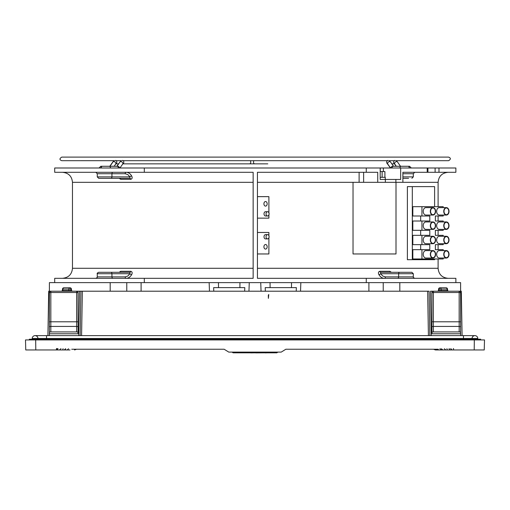 <?xml version="1.0" encoding="UTF-8"?>
<svg xmlns="http://www.w3.org/2000/svg" width="510" height="510" viewBox="0 0 510 510"><rect width="100%" height="100%" fill="white"/><g stroke="black" fill="none" stroke-linecap="round" stroke-linejoin="round"><path stroke-width="0.76" d="M277.548 352.391L232.452 352.391L233.102 352.818L276.898 352.818L277.548 352.104M265.372 352.818L255.739 352.888M250.786 352.818L244.048 352.818M255.402 352.818L250.786 352.888M267.686 352.818L265.347 352.888M460.6 291.21L460.6 282.616L249.269 282.616L248.95 291.21M141.098 291.21L141.098 282.616L249.269 282.616M49.4 291.21L49.4 282.616L141.098 282.616M268.387 295.507A1.434 1.281 -90 0 1 268.764 294.499L268.305 295.507L268.387 298.375L268.764 294.499M268.305 295.507L268.387 298.375M429.853 335.625L429.076 291.21L82.352 291.21L81.581 335.625M47.908 335.625L48.686 291.21L82.352 291.21M431.288 335.625L430.51 291.21L461.314 291.21L462.092 335.625M430.51 291.21L433.372 291.21A1.434 1.434 0 0 0 431.944 292.644L431.944 333.776L460.6 333.776L460.6 321.791L431.944 321.791M50.114 291.408L50.834 291.21A1.434 1.434 0 0 0 49.4 292.644L49.4 321.791L78.055 321.791L78.055 292.644L76.627 292.504L76.627 326.445A1.434 0.618 0 0 1 78.055 327.063L78.055 321.791M78.055 327.063L78.055 332.539A1.434 0.618 180 0 0 76.627 331.921L76.627 326.445L50.834 326.445L50.834 331.921A1.434 0.618 180 0 0 49.4 332.539L49.4 327.063A1.434 0.618 0 0 1 50.834 326.445L50.834 292.504L49.4 292.644A1.434 1.434 0 0 1 49.4 292.619A1.434 1.434 0 0 0 49.4 292.644A1.434 1.434 0 0 1 50.834 291.21L50.834 292.504L76.627 292.504L76.627 291.21A1.434 1.434 0 0 1 78.055 292.644A1.434 1.434 0 0 0 76.627 291.21L80.924 291.21L80.146 335.625L80.924 291.21M459.886 291.408L459.166 291.21A1.434 1.434 0 0 1 460.6 292.644L460.6 299.81M431.944 327.063A1.434 0.618 180 0 1 433.372 326.445L433.372 292.504L431.944 292.644A1.434 1.434 0 0 1 433.372 291.21L433.372 292.504L459.166 292.504L459.166 291.21A1.434 1.434 0 0 1 460.6 292.644L460.6 292.619M71.4 291.21A0.714 0.504 90 0 1 70.89 290.534L71.604 291.21M61.672 291.21L62.386 290.547L62.494 289.1L62.908 289.132L62.806 290.534L62.303 291.21A0.714 0.504 90 0 0 62.806 290.534L70.89 290.534L70.89 289.132L68.869 289.132L68.869 290.534L68.365 291.21M448.328 291.21L447.614 290.547L447.506 289.1L447.091 289.132L447.193 290.534L441.131 290.534A0.714 0.504 -90 0 0 441.634 291.21M447.193 290.534A0.714 0.504 -90 0 0 447.697 291.21M447.506 289.1A1.434 1.434 0 0 0 446.078 287.774A1.434 1.014 -90 0 1 447.091 289.132L441.131 289.132L441.131 290.534L439.11 290.534L438.6 291.21M438.396 291.21A0.714 0.504 90 0 0 438.9 290.534L438.396 291.21M126.773 282.616L126.773 291.21M110.185 291.21L110.185 282.616M399.814 291.21L399.814 282.616M383.227 282.616L383.227 291.21M368.902 282.616L368.902 291.21M300.849 282.616L300.53 291.21M291.535 282.616L291.478 287.627M296.233 291.21L296.361 287.627L265.213 287.627L265.347 291.21M260.731 282.616L261.05 291.21M270.045 282.616L270.096 287.627M239.955 282.616L239.904 287.627M244.653 291.21L244.787 287.627L213.639 287.627L213.766 291.21M218.465 282.616L218.522 287.627M209.151 282.616L209.47 291.21M463.462 339.207L463.462 338.493L477.787 338.493A2.862 2.862 0 0 0 474.925 335.625A2.862 2.862 0 0 1 477.787 338.493L477.787 339.207M32.213 339.207L32.213 338.493L463.462 338.493L463.462 335.625L474.925 335.625A2.862 2.862 0 0 0 472.056 338.493A2.862 2.862 0 0 1 474.925 335.625A2.862 2.862 0 0 1 477.787 338.493M460.6 327.063A1.434 0.618 180 0 0 459.166 326.445L459.166 292.504L460.6 292.644L460.6 321.791M49.4 332.539L49.4 333.776L78.055 333.776L78.055 332.539M49.4 327.063L49.4 321.791M32.213 338.493A2.862 2.862 0 0 1 35.075 335.625A2.862 2.862 0 0 0 32.213 338.493A2.862 2.862 0 0 1 35.075 335.625A2.862 2.862 0 0 1 37.944 338.493M459.166 331.921L459.166 326.445L433.372 326.445L433.372 331.921L459.166 331.921A1.434 0.618 0 0 1 460.6 332.539M433.372 331.921A1.434 0.618 180 0 0 431.944 332.539M50.834 331.921L76.627 331.921M72.235 291.21L71.521 290.547L71.413 289.1L70.89 289.132A1.434 1.014 90 0 0 69.883 287.774L63.922 287.774A1.434 1.014 -90 0 0 62.908 289.132L68.869 289.132A1.434 1.014 -90 0 1 69.883 287.774L63.922 287.774A1.434 1.434 0 0 0 62.494 289.1M446.078 287.774L440.117 287.774A1.434 1.014 90 0 0 439.11 289.132L441.131 289.132A1.434 1.014 -90 0 0 440.117 287.774L440.015 287.774A1.434 1.014 90 0 0 439.002 289.132L439.11 290.534L439.002 289.132L438.587 289.1L438.479 290.547L437.765 291.21M480.656 339.928L480.656 339.207L37.944 339.207L37.944 339.928M472.056 339.928L472.056 339.207M37.944 339.207L29.344 339.207L29.344 339.928M474.211 349.956L484.239 349.956L484.5 339.928L474.319 339.928L474.211 349.956L435.444 349.956L433.519 349.235L285.855 349.235L281.227 352.104L228.773 352.104L224.145 349.235L76.481 349.235L75.518 349.599L76.481 349.235L71.719 349.235M25.5 339.928L25.761 349.956L35.789 349.956L35.681 339.928L25.5 339.928M439.958 349.956L435.444 349.956M434.482 349.599L433.519 349.235L438.281 349.235M70.042 349.956L35.789 349.956M74.556 349.956L75.518 349.599M440.085 348.521A1.434 1.422 -90 0 0 441.501 349.956M474.319 339.928L35.681 339.928M391.871 157.112L448.583 157.112C450.948 158.055 450.948 159.248 448.583 160.688L396.015 160.663L397.341 161.772A1.721 0.861 144.7 0 0 395.441 162.065A1.721 0.861 144.7 0 0 394.536 163.761L394.861 163.857M395.224 160.497L394.53 160.484M394.925 160.688L389.034 160.663L390.354 161.772A1.721 0.861 -35.3 0 0 389.812 161.549A1.721 0.861 -35.3 0 0 388.053 162.397A1.721 0.861 -35.3 0 0 387.549 163.761L387.874 163.857M388.212 160.484L387.511 160.497M122.955 160.497L122.26 160.484M122.591 163.857L122.923 163.761A1.721 0.861 -144.7 0 0 122.413 162.397A1.721 0.861 -144.7 0 0 120.66 161.549A1.721 0.861 -144.7 0 0 120.111 161.772L121.437 160.663L115.534 160.688M448.583 157.112L61.748 157.112C59.389 158.591 59.389 159.789 61.748 160.688L114.45 160.663L113.118 161.772A1.721 0.861 35.3 0 1 115.018 162.065A1.721 0.861 35.3 0 1 115.929 163.761L114.144 166.279M115.234 160.497L115.929 160.484M267.782 163.857L254.713 163.857A1.721 1.218 -90 0 1 253.502 162.135A1.721 1.218 -90 0 1 254.056 160.688M261.7 163.857L260.782 163.857M122.853 163.857L249.549 163.857A1.721 1.218 -90 0 0 250.716 162.62A1.721 1.218 -90 0 0 250.206 160.688M118.639 163.857L115.859 163.857M435.106 172.297L435.106 167.994L455.87 167.994L455.87 172.297L427.214 172.297L427.214 167.994L54.704 167.994L54.704 172.297L144.311 172.297L144.311 167.994M427.214 167.994L435.106 167.994M380.192 167.994L380.192 179.456L385.152 179.456M380.192 177.308L385.26 177.308L385.26 179.456M438.103 206.677L438.103 182.325L257.435 182.325M396.009 182.325L396.009 253.961L353.028 253.961L353.028 182.325M446.384 257.684A3.366 2.378 90 0 0 448.768 254.318A3.366 2.378 90 0 0 446.384 250.952A3.366 2.378 90 0 0 444.006 254.318A3.366 2.378 90 0 0 446.384 257.684M446.384 250.595L439.295 250.595A3.723 2.633 90 0 0 436.656 254.318A3.723 2.633 90 0 0 439.295 258.041L446.384 258.041A3.723 2.633 90 0 0 449.017 254.318A3.723 2.633 90 0 0 446.384 250.595A3.723 2.633 90 0 0 443.751 254.318A3.723 2.633 90 0 0 446.384 258.041M432.958 257.684A3.366 2.378 90 0 0 435.342 254.318A3.366 2.378 90 0 0 432.958 250.952A3.366 2.378 90 0 0 430.58 254.318A3.366 2.378 90 0 0 432.958 257.684M432.958 250.595L425.869 250.595A3.723 2.633 90 0 0 423.236 254.318A3.723 2.633 90 0 0 425.869 258.041L432.958 258.041A3.723 2.633 90 0 0 435.597 254.318A3.723 2.633 90 0 0 432.958 250.595A3.723 2.633 90 0 0 430.325 254.318A3.723 2.633 90 0 0 432.958 258.041M432.958 243.359A3.366 2.378 90 0 0 435.342 239.993A3.366 2.378 90 0 0 432.958 236.627A3.366 2.378 90 0 0 430.58 239.993A3.366 2.378 90 0 0 432.958 243.359M432.958 236.264L425.869 236.264A3.723 2.633 90 0 0 423.236 239.993A3.723 2.633 90 0 0 425.869 243.716L432.958 243.716A3.723 2.633 90 0 0 435.597 239.993A3.723 2.633 90 0 0 432.958 236.264A3.723 2.633 90 0 0 430.325 239.993A3.723 2.633 90 0 0 432.958 243.716M446.384 243.359A3.366 2.378 90 0 0 448.768 239.993A3.366 2.378 90 0 0 446.384 236.627A3.366 2.378 90 0 0 444.006 239.993A3.366 2.378 90 0 0 446.384 243.359M446.384 236.264L439.295 236.264A3.723 2.633 90 0 0 436.656 239.993A3.723 2.633 90 0 0 439.295 243.716L446.384 243.716A3.723 2.633 90 0 0 449.017 239.993A3.723 2.633 90 0 0 446.384 236.264A3.723 2.633 90 0 0 443.751 239.993A3.723 2.633 90 0 0 446.384 243.716M446.384 229.028A3.366 2.378 90 0 0 448.768 225.662A3.366 2.378 90 0 0 446.384 222.296A3.366 2.378 90 0 0 444.006 225.662A3.366 2.378 90 0 0 446.384 229.028M446.384 221.939L439.295 221.939A3.723 2.633 90 0 0 436.656 225.662A3.723 2.633 90 0 0 439.295 229.392L446.384 229.392A3.723 2.633 90 0 0 449.017 225.662A3.723 2.633 90 0 0 446.384 221.939A3.723 2.633 90 0 0 443.751 225.662A3.723 2.633 90 0 0 446.384 229.392M432.958 229.028A3.366 2.378 90 0 0 435.342 225.662A3.366 2.378 90 0 0 432.958 222.296A3.366 2.378 90 0 0 430.58 225.662A3.366 2.378 90 0 0 432.958 229.028M432.958 221.939L425.869 221.939A3.723 2.633 90 0 0 423.236 225.662A3.723 2.633 90 0 0 425.869 229.392L432.958 229.392A3.723 2.633 90 0 0 435.597 225.662A3.723 2.633 90 0 0 432.958 221.939A3.723 2.633 90 0 0 430.325 225.662A3.723 2.633 90 0 0 432.958 229.392M446.384 214.704A3.366 2.378 90 0 0 448.768 211.338A3.366 2.378 90 0 0 446.384 207.972A3.366 2.378 90 0 0 444.006 211.338A3.366 2.378 90 0 0 446.384 214.704M446.384 207.615L439.295 207.615A3.723 2.633 90 0 0 436.656 211.338A3.723 2.633 90 0 0 439.295 215.061L446.384 215.061A3.723 2.633 90 0 0 449.017 211.338A3.723 2.633 90 0 0 446.384 207.615A3.723 2.633 90 0 0 443.751 211.338A3.723 2.633 90 0 0 446.384 215.061M432.958 214.704A3.366 2.378 90 0 0 435.342 211.338A3.366 2.378 90 0 0 432.958 207.972A3.366 2.378 90 0 0 430.58 211.338A3.366 2.378 90 0 0 432.958 214.704M432.958 207.615L425.869 207.615A3.723 2.633 90 0 0 423.236 211.338A3.723 2.633 90 0 0 425.869 215.061L432.958 215.061A3.723 2.633 90 0 0 435.597 211.338A3.723 2.633 90 0 0 432.958 207.615A3.723 2.633 90 0 0 430.325 211.338A3.723 2.633 90 0 0 432.958 215.061M267.572 211.695L265.544 211.695A2.148 1.517 90 0 0 264.021 213.843A2.148 1.517 90 0 0 265.544 215.991L267.572 215.991A2.148 1.517 90 0 0 269.089 213.843A2.148 1.517 90 0 0 267.572 211.695A2.148 1.517 90 0 0 266.048 213.843A2.148 1.517 90 0 0 267.572 215.991M267.572 234.619L265.544 234.619A2.148 1.517 90 0 0 264.021 236.767A2.148 1.517 90 0 0 265.544 238.916L267.572 238.916A2.148 1.517 90 0 0 269.089 236.767A2.148 1.517 90 0 0 267.572 234.619A2.148 1.517 90 0 0 266.048 236.767A2.148 1.517 90 0 0 267.572 238.916M267.163 246.795A2.295 1.619 90 0 0 265.544 244.507A2.295 1.619 90 0 0 263.925 246.795A2.295 1.619 90 0 0 265.544 249.09A2.295 1.619 90 0 0 267.163 246.795M267.163 203.815A2.295 1.619 90 0 0 265.544 201.52A2.295 1.619 90 0 0 263.925 203.815A2.295 1.619 90 0 0 265.544 206.11A2.295 1.619 90 0 0 267.163 203.815M119.123 272.302L120.762 271.294A1.434 1.052 -90 0 1 119.761 272.302L98.691 272.302L129.891 272.302L129.897 273.73A1.434 0.644 -149.9 0 0 131.656 274.641C130.216 277.032 128.399 278.256 126.2 278.32A1.434 1.014 -90 0 1 125.192 276.885L127.8 276.057L129.897 273.73L97.263 273.73C96.862 273.436 97.34 272.958 98.691 272.302M131.656 175.969A1.434 0.644 -30.1 0 0 129.897 176.881L127.8 174.554L125.192 173.725A1.434 1.014 -90 0 1 126.2 172.297C128.399 172.355 130.216 173.578 131.656 175.969C132.517 177.716 132.237 178.831 130.815 179.316A1.434 0.975 90 0 0 129.891 178.315L98.691 178.315L97.263 176.881L111.939 176.881L111.939 173.725L97.263 173.725L95.829 172.297M100.795 178.315L119.761 178.315A1.434 1.052 -90 0 1 120.762 179.316L119.123 178.315M391.457 272.302L389.818 271.294A1.434 1.052 90 0 0 390.819 272.302L409.785 272.302M380.689 272.302A1.434 0.975 -90 0 1 379.759 271.294C378.344 271.779 378.063 272.895 378.924 274.641A1.434 0.644 149.9 0 0 380.677 273.73L380.689 272.302L411.882 272.302L413.317 273.73L398.642 273.73L398.642 276.885L413.317 276.885C412.915 277.179 413.393 277.657 414.751 278.32M399.655 272.302A1.434 1.014 -90 0 0 398.642 273.73L380.677 273.73L382.781 276.057L385.388 276.885A1.434 1.014 90 0 1 384.374 278.32C382.175 278.256 380.358 277.032 378.924 274.641M131.656 274.641C132.517 272.888 132.237 271.773 130.815 271.294A1.434 0.975 90 0 1 129.891 272.302M408.586 178.315L402.887 178.315L408.586 178.315M434.609 206.677L434.609 186.622L407.382 186.622L407.382 259.692L434.609 259.692L434.609 258.978M443.215 207.615L443.215 206.677L421.942 206.677L421.942 215.991L429.796 215.991L429.796 221.008L421.942 221.008L421.942 230.322L429.796 230.322L429.796 235.333L421.942 235.333L421.942 244.647L429.796 244.647L429.796 249.664L421.942 249.664L421.942 258.978L443.215 258.978L443.215 258.041M443.215 250.595L443.215 249.664L435.368 249.664L435.368 244.647L443.215 244.647L443.215 243.716M443.215 236.264L443.215 235.333L435.368 235.333L435.368 230.322L443.215 230.322L443.215 229.392M443.215 221.939L443.215 221.008L435.368 221.008L435.368 215.991L443.215 215.991L443.215 215.061M412.316 186.622L412.316 259.692M421.942 249.664L412.826 249.664L412.826 258.978L421.942 258.978M420.68 244.647L420.68 249.664M421.942 235.333L412.826 235.333L412.826 244.647L421.942 244.647M420.68 230.322L420.68 235.333M421.942 221.008L412.826 221.008L412.826 230.322L421.942 230.322M420.68 215.991L420.68 221.008M421.942 206.677L412.826 206.677L412.826 215.991L421.942 215.991M268.897 214.882L268.897 218.14L257.435 218.14L257.435 196.65L268.897 196.65L268.897 212.804M268.897 237.807L268.897 253.961L257.435 253.961L257.435 232.471L268.897 232.471L268.897 235.728M257.435 218.14L257.435 232.471M377.725 182.325L377.725 172.297L257.435 172.297L257.435 196.65M257.435 253.961L257.435 278.32L366.269 278.32L366.269 282.616M144.311 282.616L144.311 278.32L253.138 278.32L253.138 172.297L144.311 172.297M400.675 167.994L400.675 179.456L380.192 179.456M395.881 182.325L395.881 179.456M402.887 182.325L402.887 172.297L414.751 172.297L413.317 173.725L402.887 173.725M427.214 172.297L402.887 172.297M385.356 182.325L385.356 179.456M366.269 172.297L366.269 167.994M411.812 172.297L408.586 172.297M455.87 282.616L455.87 278.32L366.269 278.32M144.311 278.32L54.704 278.32L54.704 282.616M110.925 178.315A1.434 1.014 90 0 0 111.939 176.881L129.897 176.881L129.891 178.315M382.124 177.308L382.124 171.577L384.903 171.577L384.903 177.308M380.192 171.577L382.124 171.577M428.419 335.625L427.648 291.21M460.6 332.239L460.657 335.625M49.343 335.625L49.4 332.239M78.712 335.625L79.49 291.21M71.413 289.1A1.434 1.434 0 0 0 69.985 287.774A1.434 1.014 90 0 1 70.998 289.132L71.1 290.534M46.537 339.207L46.537 335.625L35.075 335.625M442.648 349.956L441.418 349.235M409.383 167.994A1.721 1.218 -90 0 0 408.166 166.279A1.721 1.218 -90 0 0 408.115 166.279M409.281 167.994A1.721 1.218 -90 0 0 408.064 166.279L409.594 166.279L408.759 166.496M399.961 167.994A1.721 1.218 -90 0 1 401.179 166.279L408.064 166.279M390.724 167.994A1.721 0.861 -35.3 0 1 391.572 166.77A1.721 0.861 -35.3 0 1 393.07 166.152A1.721 0.861 -35.3 0 1 393.516 166.279L390.354 161.772M392.069 167.994A1.721 1.218 -90 0 1 393.28 166.279L401.179 166.279M110.517 167.994A1.721 1.218 -90 0 0 109.306 166.279L117.192 166.279A1.721 1.218 -90 0 1 118.409 167.994M101.197 167.994A1.721 1.218 -90 0 1 102.414 166.279L109.306 166.279M101.101 167.994A1.721 1.218 -90 0 1 102.312 166.279A1.721 1.218 -90 0 1 102.363 166.279M109.962 166.279A1.721 0.861 35.3 0 1 111.04 166.279M394.204 160.688A1.721 1.218 90 0 0 393.65 162.135A1.721 1.218 90 0 0 394.568 163.806M400.503 166.279A1.721 0.861 144.7 0 0 399.426 166.279M387.581 163.806A1.721 1.218 -90 0 1 386.663 162.135A1.721 1.218 -90 0 1 387.217 160.688M112.908 162.072A1.721 0.861 -144.7 0 1 112.99 161.772L114.323 160.663M122.891 163.806A1.721 1.218 -90 0 0 123.79 162.416A1.721 1.218 -90 0 0 123.248 160.688M119.748 167.994A1.721 0.861 -144.7 0 0 118.9 166.77A1.721 0.861 -144.7 0 0 117.408 166.152A1.721 0.861 -144.7 0 0 116.956 166.279M116.255 160.688A1.721 1.218 90 0 1 116.796 162.416A1.721 1.218 90 0 1 115.897 163.806M110.925 272.302A1.434 1.014 90 0 1 111.939 273.73L111.939 276.885L125.192 276.885M130.815 179.316L120.762 179.316M379.759 271.294L389.818 271.294M257.435 268.285L438.103 268.285C438.702 274.38 442.042 277.72 448.137 278.32M62.443 278.32C68.538 277.72 71.878 274.38 72.471 268.285L253.138 268.285M120.762 271.294L130.815 271.294M253.138 182.325L72.471 182.325C71.878 176.23 68.538 172.89 62.443 172.297M383.38 171.577L383.38 167.994M438.976 167.994L438.976 172.297M402.887 176.881L413.317 176.881L413.317 173.725M125.192 173.725L111.939 173.725A1.434 1.014 -90 0 1 112.952 172.297M385.388 276.885L398.642 276.885A1.434 1.014 90 0 1 397.628 278.32M97.263 273.73L97.263 276.885L111.939 276.885A1.434 1.014 -90 0 0 112.952 278.32M363.624 182.325L363.624 172.297M440.015 287.774A1.434 1.434 0 0 0 438.587 289.1M453.435 348.521L453.632 349.254M56.565 348.521L56.368 349.254M453.358 348.534L453.549 349.242M450.732 348.611L452.16 349.956M449.029 348.636L450.457 349.956M446.907 348.668L447.162 349.344M444.369 348.706L445.791 349.956M441.411 348.744L442.827 349.956M65.567 349.191L64.298 349.956M65.631 348.706L64.209 349.956M63.093 348.668L62.838 349.344M60.97 348.636L59.542 349.956M57.981 348.585L57.502 349.586M57.107 348.559L56.89 349.273M56.642 348.534L56.451 349.242M68.589 348.744L67.173 349.956M46.537 335.625L463.462 335.625M411.309 167.994L409.594 166.279L408.166 166.279M390.545 167.994L387.549 163.761M396.187 166.279L394.479 163.857M100.814 166.279L99.023 167.994M116.79 166.279L118.505 163.857M99.163 167.994L100.884 166.279L102.414 166.279L100.884 166.279L101.719 166.496M109.937 166.279L113.118 161.772M114.387 160.688L77.507 160.688M387.9 160.688L122.572 160.688M115.598 163.857L115.929 163.761M394.606 163.857L391.827 163.857L394.606 163.857M394.536 163.761L396.315 166.279M397.341 161.772L400.528 166.279M387.485 163.857L390.411 167.994M112.99 161.772L109.803 166.279M249.549 163.857L255.618 163.857M120.111 161.772L116.93 166.279M122.923 163.761L119.926 167.994M380.25 167.994L380.25 171.577M97.263 176.881L97.263 173.725M438.103 182.325C438.702 176.23 442.042 172.89 448.137 172.297M438.103 268.285L438.103 258.978M438.103 249.664L438.103 244.647M438.103 235.333L438.103 230.322M438.103 221.008L438.103 215.991M72.471 268.285L72.471 182.325M413.317 176.881L411.882 178.315M413.317 273.73L413.317 276.885M97.263 276.885C97.665 277.179 97.187 277.657 95.829 278.32M427.928 172.297L427.928 167.994M359.117 182.325L359.117 172.297"/></g></svg>
